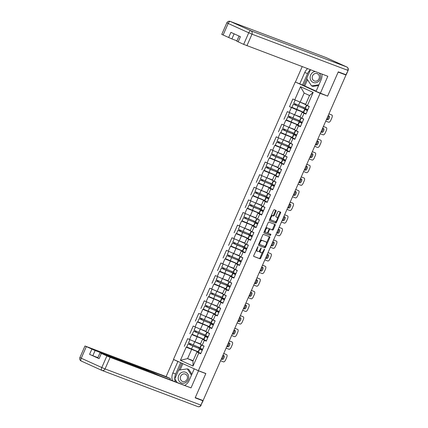 <?xml version="1.0" encoding="UTF-8"?>
<svg xmlns="http://www.w3.org/2000/svg" width="428" height="428" viewBox="0 0 428 428"><rect width="100%" height="100%" fill="white"/><g stroke="black" fill="none" stroke-linecap="round" stroke-linejoin="round"><path stroke-width="0.64" d="M257.956 246.614L253.761 255.511A0.867 0.374 114.4 0 0 253.756 256.431A0.867 0.374 114.4 0 0 253.767 256.436L260.064 258.812A0.867 0.374 114.4 0 0 260.759 258.148L264.461 249.717L264.461 249.069L263.493 250.626A2.777 1.193 114.4 0 1 261.257 252.739L260.732 252.541A2.777 1.193 114.4 0 1 260.7 252.531A2.777 1.193 114.4 0 1 260.727 249.583L261.214 247.844L260.24 249.396A2.777 1.193 114.4 0 1 258.004 251.514L257.479 251.316A2.777 1.193 114.4 0 1 257.447 251.3A2.777 1.193 114.4 0 1 257.474 248.352L257.956 246.614M276.033 211.32A0.867 0.374 114.4 0 0 276.044 210.399A0.867 0.374 114.4 0 0 276.033 210.394L274.268 209.731A0.867 0.374 114.4 0 0 273.567 210.389L269.458 219.757A0.867 0.374 114.4 0 0 269.447 220.677L275.755 223.058A0.867 0.374 114.4 0 0 276.456 222.394L280.565 213.032A0.867 0.374 114.4 0 0 280.575 212.111A0.867 0.374 114.4 0 0 280.565 212.106L278.43 211.298A0.867 0.374 114.4 0 0 277.729 211.962L275.974 215.969A0.867 0.374 114.4 0 0 275.964 216.889A0.867 0.374 114.4 0 0 275.974 216.894L277.034 217.296A2.322 1 114.4 0 1 277.06 217.306A2.322 1 114.4 0 1 277.023 219.799A2.322 1 114.4 0 1 275.167 221.538L271.02 219.976A2.322 1 114.4 0 1 270.999 219.965A2.322 1 114.4 0 1 271.031 217.472A2.322 1 114.4 0 1 272.887 215.728L273.578 215.99A0.867 0.374 114.4 0 0 274.278 215.327L276.033 211.32L275.311 210.993A0.867 0.374 114.4 0 0 275.407 210.159M327.597 96.177L338.174 72.081L345.979 75.028L203.081 400.555L195.275 397.607L205.852 373.51L198.367 370.691L320.112 93.352L326.355 95.615M263.434 234.41A0.867 0.374 114.4 0 0 262.733 235.074L258.624 244.436A0.867 0.374 114.4 0 0 258.614 245.362L264.921 247.742A0.867 0.374 114.4 0 0 265.617 247.079L269.731 237.711A0.867 0.374 114.4 0 0 269.736 236.791A0.867 0.374 114.4 0 0 269.731 236.786L263.434 234.41M264.033 233.019A0.867 0.374 114.4 0 1 264.039 232.099L268.153 222.731A0.867 0.374 114.4 0 1 268.848 222.068L275.145 224.449A0.867 0.374 114.4 0 0 275.145 224.449A0.867 0.374 114.4 0 1 275.15 225.374L273.39 229.381A0.867 0.374 114.4 0 1 272.69 230.045L270.138 229.076A0.867 0.374 114.4 0 0 269.437 229.74L268.27 232.399A0.867 0.374 114.4 0 0 268.265 233.319A0.867 0.374 114.4 0 0 268.27 233.324L270.94 234.33L270.442 235.437L264.044 233.025A0.867 0.374 114.4 0 1 264.033 233.019L264.044 233.025M296.658 82.609L320.112 93.352M295.208 82.058L173.463 359.397L198.367 370.691M294.945 108.723L289.499 106.668L296.797 109.841L303.623 112.42M289.499 106.668L292.87 98.986L294.758 99.842L300.526 86.702L313.162 92.432L307.39 105.572L309.278 106.428L305.908 114.105L304.019 113.249L301.858 118.182L303.741 119.038L300.37 126.72L298.482 125.864L296.32 130.797L298.204 131.653L294.833 139.335L292.945 138.479L290.783 143.412L292.672 144.268L289.296 151.945L287.407 151.089L285.246 156.022L287.135 156.878L283.759 164.561L281.87 163.705L279.709 168.637L281.597 169.493L278.221 177.176L276.333 176.32L274.171 181.253L276.06 182.109L272.684 189.786L270.801 188.93L268.634 193.863L270.523 194.719L267.147 202.401L265.264 201.545L263.097 206.478L264.986 207.334L261.615 215.017L259.726 214.161L257.56 219.093L259.448 219.949L256.078 227.626L254.189 226.77L252.022 231.703L253.911 232.559L250.541 240.242L248.652 239.386L246.485 244.318L248.374 245.174L245.003 252.857L243.115 252.001L240.948 256.934L242.837 257.79L239.466 265.467L237.577 264.611L235.411 269.544L237.299 270.4L233.929 278.082L232.04 277.226L229.873 282.159L231.762 283.015L228.392 290.698L226.503 289.842L224.336 294.774L226.225 295.63L222.854 303.308L220.966 302.452L218.799 307.384L220.688 308.24L217.317 315.923L215.428 315.067L213.262 320L215.15 320.856L211.78 328.538L209.891 327.682L207.724 332.615L209.613 333.471L206.243 341.148L204.354 340.292L202.193 345.225L204.076 346.081L200.705 353.763L198.817 352.907L193.049 366.047L180.418 360.317L186.185 347.178L198.426 352.073M189.743 348.381L186.185 347.178M184.297 346.322L187.667 338.644L189.556 339.5L191.723 334.568L203.958 339.463M195.28 335.766L191.723 334.568M189.834 333.712L193.205 326.029L195.093 326.885L197.26 321.952L209.495 326.848M200.818 323.151L197.26 321.952M195.371 321.096L198.742 313.414L200.63 314.27L202.797 309.337L215.033 314.232M206.355 310.541L202.797 309.337M200.909 308.481L204.279 300.804L206.168 301.66L208.329 296.727L220.57 301.622M211.892 297.925L208.329 296.727M206.446 295.871L209.816 288.188L211.705 289.044L213.866 284.112L226.107 289.007M217.429 285.31L213.866 284.112M211.983 283.256L215.354 275.573L217.242 276.429L219.404 271.496L231.644 276.392M222.967 272.7L219.404 271.496M217.515 270.64L220.891 262.963L222.779 263.819L224.941 258.887L237.182 263.782M228.504 260.085L224.941 258.887M223.052 258.031L226.428 250.348L228.317 251.204L230.478 246.271L242.719 251.166M234.041 247.47L230.478 246.271M228.589 245.415L231.965 237.733L233.854 238.589L236.015 233.656L248.256 238.551M239.578 234.86L236.015 233.656M234.127 232.8L237.503 225.123L239.386 225.979L241.553 221.046L253.793 225.941M245.116 222.244L241.553 221.046M239.664 220.19L243.04 212.507L244.923 213.363L247.09 208.431L259.331 213.326M250.653 209.629L247.09 208.431M245.201 207.575L248.572 199.892L250.46 200.748L252.627 195.815L264.868 200.711M256.19 197.019L252.627 195.815M250.738 194.959L254.109 187.282L255.998 188.138L258.164 183.205L270.405 188.101M261.727 184.404L258.164 183.205M256.276 182.349L259.646 174.667L261.535 175.523L263.702 170.59L275.942 175.485M267.265 171.789L263.702 170.59M261.813 169.734L265.183 162.052L267.072 162.907L269.239 157.975L281.48 162.87M272.802 159.179L269.239 157.975M267.35 157.119L270.721 149.442L272.609 150.298L274.776 145.365L287.017 150.26M278.334 146.563L274.776 145.365M272.887 144.509L276.258 136.826L278.147 137.682L280.313 132.75L292.554 137.645M283.871 133.948L280.313 132.75M278.425 131.894L281.795 124.211L283.684 125.067L285.851 120.134L298.091 125.029M289.408 121.338L285.851 120.134M283.962 119.278L287.332 111.601L289.221 112.457L291.388 107.524M305.678 113.602L302.173 112.275L304.019 113.249M301.858 118.182L300.007 117.208L302.173 112.275M296.797 109.841L294.635 114.774L300.162 116.86L300.039 117.128M289.221 112.457L294.635 114.774M300.146 126.217L296.636 124.89L298.482 125.864M296.32 130.797L294.469 129.823L296.636 124.89M291.259 122.456L289.098 127.389L294.625 129.47L294.501 129.738M283.684 125.067L289.098 127.389M294.608 138.827L291.099 137.506L292.945 138.479M290.783 143.412L288.932 142.438L291.099 137.506M285.722 135.066L283.561 139.999L289.087 142.085L288.964 142.353M278.147 137.682L283.561 139.999M289.071 151.442L285.562 150.116L287.407 151.089M285.246 156.022L283.395 155.048L285.562 150.116M280.185 147.681L278.023 152.614L283.55 154.701L283.427 154.968M272.609 150.298L278.023 152.614M283.534 164.058L280.024 162.731L281.87 163.705M279.709 168.637L277.858 167.664L280.024 162.731M274.653 160.297L272.486 165.229L278.013 167.311L277.89 167.578M267.072 162.907L272.486 165.229M277.997 176.668L274.487 175.346L276.333 176.32M274.171 181.253L272.32 180.279L274.487 175.346M269.116 172.907L266.949 177.839L272.476 179.926L272.352 180.193M261.535 175.523L266.949 177.839M272.459 189.283L268.95 187.956L270.801 188.93M268.634 193.863L266.783 192.889L268.95 187.956M263.578 185.522L261.412 190.455L266.938 192.541L266.815 192.809M255.998 188.138L261.412 190.455M266.922 201.898L263.413 200.571L265.264 201.545M263.097 206.478L261.246 205.504L263.413 200.571M258.041 198.137L255.874 203.07L261.401 205.151L261.278 205.419M250.46 200.748L255.874 203.07M261.385 214.508L257.875 213.187L259.726 214.161M257.56 219.093L255.709 218.12L257.875 213.187M252.504 210.747L250.337 215.68L255.864 217.766L255.741 218.034M244.923 213.363L250.337 215.68M255.848 227.124L252.338 225.797L254.189 226.77M252.022 231.703L250.171 230.729L252.338 225.797M246.967 223.363L244.8 228.295L250.327 230.382L250.203 230.649M239.386 225.979L244.8 228.295M250.31 239.739L246.801 238.412L248.652 239.386M246.485 244.318L244.639 243.345L246.801 238.412M241.429 235.978L239.263 240.911L244.789 242.992L244.672 243.259L237.989 240.365M233.854 238.589L239.263 240.911M244.773 252.349L241.264 251.027L243.115 252.001M240.948 256.934L239.102 255.96L241.264 251.027M235.892 248.588L233.725 253.52L239.252 255.607L239.134 255.874L232.452 252.975M228.317 251.204L233.725 253.52M239.236 264.964L235.726 263.637L237.577 264.611M235.411 269.544L233.565 268.57L235.726 263.637M230.355 261.203L228.188 266.136L233.715 268.222L233.597 268.49L226.92 265.59M222.779 263.819L228.188 266.136M233.699 277.579L230.189 276.253L232.04 277.226M229.873 282.159L228.028 281.185L230.189 276.253M224.818 273.818L222.651 278.751L228.178 280.832L228.06 281.1M217.242 276.429L222.651 278.751M228.161 290.189L224.652 288.868L226.503 289.842M224.336 294.774L222.49 293.801L224.652 288.868M219.28 286.428L217.114 291.361L222.646 293.447L222.523 293.715L215.846 290.815M211.705 289.044L217.114 291.361M222.624 302.805L219.12 301.478L220.966 302.452M218.799 307.384L216.953 306.411L219.12 301.478M213.743 299.044L211.576 303.976L217.108 306.063L216.985 306.33L210.309 303.431M206.168 301.66L211.576 303.976M217.087 315.42L213.583 314.093L215.428 315.067M213.262 320L211.416 319.026L213.583 314.093M208.206 311.659L206.045 316.592L211.571 318.673L211.448 318.94L204.771 316.046M200.63 314.27L206.045 316.592M211.55 328.03L208.045 326.708L209.891 327.682M207.724 332.615L205.879 331.641L208.045 326.708M202.669 324.269L200.507 329.202L206.034 331.288L205.911 331.556L199.234 328.656M195.093 326.885L200.507 329.202M206.018 340.645L202.508 339.318L204.354 340.292M202.193 345.225L200.341 344.251L202.508 339.318M197.131 336.884L194.97 341.817L200.497 343.903L200.374 344.171L193.697 341.271M189.556 339.5L194.97 341.817M200.481 353.26L196.971 351.934L198.817 352.907M191.594 349.499L187.603 358.594L192.975 361.029L196.971 351.934M193.13 360.681L187.603 358.594L180.418 360.317M192.975 361.029L193.049 366.047M345.979 75.028L343.363 73.755M307.39 105.572L305.544 104.598L309.535 95.498L304.164 93.063L300.172 102.158L305.699 104.245L305.576 104.512M309.535 95.498L313.162 92.432M294.758 99.842L300.172 102.158M300.526 86.702L304.164 93.063M256.297 249.743A2.777 1.193 114.4 0 0 256.725 250.974A2.777 1.193 114.4 0 0 256.752 250.985L257.421 251.29M259.609 250.508A2.777 1.193 114.4 0 0 259.978 252.199A2.777 1.193 114.4 0 0 260.005 252.215L260.673 252.515M253.665 256.345L259.336 258.485A0.867 0.374 114.4 0 0 260.031 257.822L262.524 252.146M266.473 243.152L269.003 237.385A0.867 0.374 114.4 0 0 269.1 236.55M258.528 245.271L264.194 247.411A0.867 0.374 114.4 0 0 264.895 246.747L265.012 246.48L259.496 244.399L259.999 242.601A2.777 1.193 114.4 0 1 262.236 240.483L266.013 241.906A2.777 1.193 114.4 0 1 266.045 241.922A2.777 1.193 114.4 0 1 266.018 244.87L265.023 246.485M265.349 241.606A2.777 1.193 114.4 0 0 265.317 241.59A2.777 1.193 114.4 0 0 265.285 241.579L266.013 241.906M260.245 240.75A2.777 1.193 114.4 0 1 261.508 240.151L265.285 241.579M269.089 228.862A0.867 0.374 114.4 0 1 269.41 228.75L271.962 229.713A0.867 0.374 114.4 0 0 272.663 229.05L274.423 225.042A0.867 0.374 114.4 0 0 274.519 224.208M267.409 232.762A0.867 0.374 114.4 0 0 267.537 232.993A0.867 0.374 114.4 0 0 267.548 232.993L268.254 233.314M263.942 232.928L269.715 235.111L270.282 234.084M267.489 228.076A2.322 1 114.4 0 0 265.633 229.82A2.322 1 114.4 0 0 265.595 232.313A2.322 1 114.4 0 0 265.622 232.324L267.083 232.875A0.867 0.374 114.4 0 0 267.784 232.211L268.95 229.552A0.867 0.374 114.4 0 0 268.955 228.632A0.867 0.374 114.4 0 0 268.95 228.627L266.762 227.75A2.322 1 114.4 0 0 265.756 228.188M264.509 231.029A2.322 1 114.4 0 0 264.873 231.987A2.322 1 114.4 0 0 264.895 231.997L265.574 232.302M268.238 228.311A0.867 0.374 114.4 0 0 268.233 228.306A0.867 0.374 114.4 0 0 268.222 228.301L266.762 227.75M271.192 215.808A2.322 1 114.4 0 1 272.16 215.402L272.85 215.664A0.867 0.374 114.4 0 0 273.551 215L275.311 210.993M269.908 218.729A2.322 1 114.4 0 0 270.271 219.639A2.322 1 114.4 0 0 270.298 219.65L270.972 219.955M276.354 216.991A2.322 1 114.4 0 0 276.333 216.975A2.322 1 114.4 0 0 276.306 216.964L277.034 217.296M275.878 216.803L276.306 216.964M277.419 218.21L279.837 212.7A0.867 0.374 114.4 0 0 279.933 211.871M269.362 220.591L275.027 222.731A0.867 0.374 114.4 0 0 275.728 222.068L276.135 221.137M189.92 343.577L189.406 344.342L188.095 343.866L192.835 345.995L200.459 349.013L189.149 344.326L190.348 344.77L190.861 344M198.988 347.322L198.581 348.253M192.29 340.667L200.358 344.214M188.095 343.866L186.731 346.98L198.49 351.923M201.54 348.847L201.214 349.59M189.888 339.779L188.523 342.892L200.283 347.841M202.647 349.344L200.144 348.162L201.508 345.048L202.369 345.305M204.012 346.231L201.508 345.048M203.337 345.744L204.028 346.204M223.245 355.422A2.033 0.872 -65.6 0 1 222.956 357.685A2.033 0.872 -65.6 0 1 221.431 359.001L221.34 358.964M223.732 353.507L225.716 354.256A2.648 1.14 -65.6 0 1 225.743 354.266A2.648 1.14 -65.6 0 1 225.775 354.282M202.219 350.313L199.716 349.13L202.38 349.954M200.855 353.426L198.351 352.244L199.716 349.13M202.326 350.072L200.769 349.596L202.235 350.286M225.743 354.266L226.69 354.694A2.648 1.14 114.4 0 1 226.663 357.514L225.636 359.857A2.648 1.14 114.4 0 1 223.502 361.879L220.548 360.767M223.705 353.571L225.716 354.256M222.945 355.31L224.01 355.711A2.033 0.872 -65.6 0 1 224.031 355.716A2.033 0.872 -65.6 0 1 223.999 357.904A2.033 0.872 -65.6 0 1 222.373 359.429L221.313 359.028M178.235 378.373A5.741 5.179 -69.3 0 0 183.842 383.221A5.741 5.179 -69.3 0 0 188.721 376.827A5.741 5.179 -69.3 0 0 183.114 371.98A5.741 5.179 -69.3 0 0 178.235 378.373M180.311 378.288A3.932 3.547 -69.3 0 0 182.515 381.439A3.932 3.547 -69.3 0 0 187.491 377.229A3.932 3.547 -69.3 0 0 185.287 374.083A3.932 3.547 -69.3 0 0 180.311 378.288M176.994 382.274L174.774 378.887L178.604 370.156L187.309 368.872L188.737 369.407L191.888 374.222M187.309 368.872L191.46 375.206M315.152 71.497A5.741 5.179 -69.3 0 0 312.44 72.658A5.741 5.179 -69.3 0 0 311.012 80.619A5.741 5.179 -69.3 0 0 318.304 81.62A5.741 5.179 -69.3 0 0 319.261 73.049M313.783 74.231A3.932 3.547 -69.3 0 0 312.215 77.939A3.932 3.547 -69.3 0 0 314.403 80.978A3.932 3.547 -69.3 0 0 317.801 80.368A3.932 3.547 -69.3 0 0 319.374 76.655A3.932 3.547 -69.3 0 0 317.18 73.621A3.932 3.547 -69.3 0 0 313.783 74.231M318.598 85.573L312.964 86.408L311.541 85.868L306.667 78.426L310.482 69.737M318.951 84.776L311.541 85.868M195.329 369.31L198.512 370.835L191.022 387.896L110.124 357.364L105.047 368.925L200.914 405.107L202.835 400.742L195.168 397.853L205.82 373.596L198.512 370.835M194.226 368.893L189.187 380.374A9.935 8.967 -69.3 0 1 184.885 385.254M175.261 381.621A9.935 8.967 -69.3 0 1 175.667 374.029L172.853 372.97A9.935 8.967 -69.3 0 0 172.447 380.562M172.853 372.97L177.893 361.489L173.608 359.547L166.118 376.603L170.403 378.545L143.674 368.46L148.195 370.589L95.091 350.548L92.823 355.727L89.575 354.336L99.087 358.648L97.728 357.985L100.002 352.811L110.124 357.364M169.932 379.615L170.403 378.545M100.002 352.811L153.352 372.927L160.008 375.864L191.022 387.896M204.579 373.029L205.82 373.596M174.704 359.959L173.608 359.547M178.99 361.901L177.893 361.489M166.118 376.603L85.215 346.07L95.091 350.548M200.181 399.458L203.081 400.822L200.914 405.107A2.648 2.391 110.7 0 1 197.8 406.6L101.934 370.418A2.648 2.391 110.7 0 1 101.805 370.364A2.648 1.14 114.4 0 1 101.773 370.354A2.648 2.648 0 0 0 101.934 370.418A2.648 2.391 110.7 0 0 105.047 368.925L101.8 367.534L106.877 355.973M97.884 357.637L92.823 355.727M175.667 374.029L180.659 362.66M181.82 363.185L178.77 370.134M174.865 379.026L176.941 382.258M182.858 363.656L180.102 369.936M307.507 79.704L304.752 85.98L295.422 82.048L302.195 66.608M299.702 83.99L304.741 72.509A9.935 8.967 -69.3 0 1 307.598 68.651M345.942 74.729L348.108 70.443L346.188 74.809L338.281 71.84L327.634 96.097L316.041 91.394L321.08 79.913A9.935 8.967 -69.3 0 0 321.899 74.044M320.326 93.341L327.816 76.28L243.666 44.357L236.791 41.19L239.043 36.054M304.752 85.98L316.148 91.148M234.127 33.823L231.885 38.932L221.758 34.379L226.835 22.812L228.194 23.476L223.116 35.037M238.15 41.853L240.418 36.68L230.906 32.367L228.638 37.541M231.885 38.932L236.946 40.842M302.521 85.054L307.561 73.568L304.741 72.509M310.418 69.711A9.935 8.967 -69.3 0 0 307.561 73.568M306.758 78.565L303.682 85.579M195.457 330.962L194.943 331.727L193.633 331.251L205.996 336.403L194.686 331.711L195.885 332.155L196.399 331.39M204.525 334.712L204.119 335.638M197.827 328.057L205.895 331.598M193.633 331.251L192.268 334.364L204.028 339.313M207.077 336.231L206.751 336.975M195.425 327.169L194.061 330.282L205.82 335.231M200.994 318.352L200.475 319.111L199.17 318.635L203.91 320.77L211.534 323.787L200.224 319.101L201.422 319.539L201.936 318.774M210.062 322.097L209.656 323.028M203.364 315.441L211.432 318.988M199.17 318.635L197.806 321.749L209.565 326.698M212.614 323.622L212.288 324.36M200.962 314.553L199.598 317.667L211.357 322.616M206.531 305.736L206.012 306.502L204.707 306.025L209.447 308.155L217.071 311.172L205.761 306.485L206.959 306.93L207.473 306.159M215.6 309.481L215.193 310.412M208.901 302.826L216.969 306.373M204.707 306.025L203.343 309.139L215.102 314.082M218.152 311.006L217.825 311.75M206.499 301.938L205.135 305.052L216.894 310M212.069 293.121L211.55 293.886L210.244 293.41L222.608 298.562L211.298 293.87L212.497 294.314L213.01 293.549M221.137 296.872L220.73 297.797M214.439 290.216L222.506 293.758M210.244 293.41L208.88 296.524L220.639 301.473M223.689 298.391L223.363 299.135M212.037 289.328L210.672 292.442L222.432 297.39M217.606 280.511L217.087 281.271L215.782 280.795L220.522 282.929L228.145 285.947L216.836 281.26L218.034 281.699L218.548 280.934M226.674 284.256L226.268 285.187M228.06 281.105L221.383 278.205M219.976 277.601L228.044 281.148M215.782 280.795L214.417 283.908L226.171 288.857M229.226 285.781L228.9 286.519M217.574 276.713L216.21 279.826L227.969 284.775M208.185 336.729L205.681 335.547L207.045 332.433L207.906 332.695M209.549 333.615L207.045 332.433M208.875 333.134L209.565 333.589M228.782 342.807A2.033 0.872 -65.6 0 1 228.493 345.075A2.033 0.872 -65.6 0 1 226.968 346.386L226.877 346.354M229.269 340.891L231.254 341.64A2.648 1.14 -65.6 0 1 231.281 341.656A2.648 1.14 -65.6 0 1 231.313 341.667M207.757 337.697L205.253 336.52L207.917 337.339M206.392 340.811L203.889 339.629L205.253 336.52M207.864 337.457L206.301 336.98L207.767 337.671M231.281 341.656L232.227 342.084A2.648 1.14 114.4 0 1 232.201 344.898L231.174 347.242A2.648 1.14 114.4 0 1 229.039 349.264L226.086 348.151M229.242 340.955L231.254 341.64M228.482 342.694L229.547 343.096A2.033 0.872 -65.6 0 1 229.569 343.106A2.033 0.872 -65.6 0 1 229.536 345.289A2.033 0.872 -65.6 0 1 227.91 346.814L226.845 346.413M213.722 324.114L211.213 322.937L212.582 319.823L213.444 320.08M215.086 321L212.582 319.823M214.412 320.519L215.097 320.973M234.319 330.197A2.033 0.872 -65.6 0 1 234.03 332.46A2.033 0.872 -65.6 0 1 232.506 333.776L232.409 333.738M234.806 328.281L236.791 329.03A2.648 1.14 -65.6 0 1 236.818 329.041A2.648 1.14 -65.6 0 1 236.85 329.057M213.294 325.087L210.79 323.905L213.454 324.729M211.93 328.196L209.42 327.019L210.79 323.905M213.401 324.847L211.839 324.365L213.305 325.061M236.818 329.041L237.765 329.469A2.648 1.14 114.4 0 1 237.738 332.283L236.711 334.632A2.648 1.14 114.4 0 1 234.576 336.654L231.623 335.536M234.779 328.34L236.791 329.03M234.02 330.079L235.084 330.48A2.033 0.872 -65.6 0 1 235.106 330.491A2.033 0.872 -65.6 0 1 235.074 332.679A2.033 0.872 -65.6 0 1 233.447 334.204L232.383 333.797M219.259 311.498L216.75 310.321L218.12 307.208L218.981 307.465M220.623 308.39L218.12 307.208M219.949 307.903L220.634 308.363M239.857 317.581A2.033 0.872 -65.6 0 1 239.568 319.844A2.033 0.872 -65.6 0 1 238.043 321.161L237.947 321.123M240.343 315.666L242.328 316.415A2.648 1.14 -65.6 0 1 242.355 316.426A2.648 1.14 -65.6 0 1 242.387 316.442M218.831 312.472L216.327 311.29L218.992 312.114M217.467 315.586L214.958 314.403L216.327 311.29M218.938 312.231L217.376 311.755L218.842 312.445M242.355 316.426L243.302 316.854A2.648 1.14 114.4 0 1 243.275 319.673L242.248 322.017A2.648 1.14 114.4 0 1 240.113 324.039L237.16 322.926M240.317 315.73L242.328 316.415M239.557 317.469L240.616 317.87A2.033 0.872 -65.6 0 1 240.643 317.876A2.033 0.872 -65.6 0 1 240.611 320.064A2.033 0.872 -65.6 0 1 238.984 321.589L237.92 321.187M224.796 298.888L222.287 297.706L223.657 294.592L224.518 294.855M226.161 295.775L223.657 294.592M225.486 295.293L226.171 295.748M245.394 304.966A2.033 0.872 -65.6 0 1 245.105 307.234A2.033 0.872 -65.6 0 1 243.58 308.545L243.484 308.513M245.881 303.051L247.866 303.8A2.648 1.14 -65.6 0 1 247.892 303.816A2.648 1.14 -65.6 0 1 247.924 303.827M224.368 299.857L221.865 298.68L224.523 299.498M223.004 302.971L220.495 301.788L221.865 298.68M224.475 299.616L222.913 299.14L224.379 299.83M247.892 303.816L248.839 304.244A2.648 1.14 114.4 0 1 248.812 307.058L247.785 309.401A2.648 1.14 114.4 0 1 245.651 311.424L242.697 310.311M245.854 303.115L247.866 303.8M245.094 304.854L246.154 305.255A2.033 0.872 -65.6 0 1 246.18 305.266A2.033 0.872 -65.6 0 1 246.148 307.448A2.033 0.872 -65.6 0 1 244.522 308.973L243.457 308.572M230.334 286.273L227.824 285.096L229.194 281.982L230.05 282.239M231.698 283.159L229.194 281.982M231.024 282.678L231.709 283.133M250.931 292.356A2.033 0.872 -65.6 0 1 250.642 294.619A2.033 0.872 -65.6 0 1 249.117 295.935L249.021 295.898M251.418 290.441L253.403 291.19A2.648 1.14 -65.6 0 1 253.43 291.2A2.648 1.14 -65.6 0 1 253.456 291.217M229.906 287.247L227.402 286.065L230.061 286.888M228.541 290.355L226.032 289.178L227.402 286.065M230.013 287.006L228.45 286.525L229.916 287.22M253.43 291.2L254.376 291.629A2.648 1.14 114.4 0 1 254.35 294.443L253.317 296.791A2.648 1.14 114.4 0 1 251.188 298.814L248.235 297.695M251.391 290.5L253.403 291.19M250.626 292.238L251.691 292.64A2.033 0.872 -65.6 0 1 251.718 292.65A2.033 0.872 -65.6 0 1 251.685 294.839A2.033 0.872 -65.6 0 1 250.059 296.363L248.994 295.957M223.138 267.896L222.624 268.661L221.319 268.185L226.059 270.314L233.683 273.332L222.373 268.645L223.571 269.089L224.085 268.319M232.211 271.641L231.805 272.572M225.508 264.986L233.581 268.533M221.319 268.185L219.955 271.299L231.709 276.242M234.763 273.166L234.437 273.909M223.111 264.097L221.747 267.211L233.501 272.16M235.871 273.658L233.362 272.481L234.731 269.367L235.587 269.624M237.235 270.55L234.731 269.367M236.556 270.063L237.246 270.523M256.468 279.741A2.033 0.872 -65.6 0 1 256.179 282.004A2.033 0.872 -65.6 0 1 254.655 283.32L254.558 283.283M256.955 277.825L258.94 278.575A2.648 1.14 -65.6 0 1 258.967 278.585A2.648 1.14 -65.6 0 1 258.994 278.601M235.443 274.632L232.939 273.449L235.598 274.273M234.079 277.745L231.569 276.563L232.939 273.449M235.55 274.391L233.988 273.915L235.454 274.605M258.967 278.585L259.908 279.013A2.648 1.14 114.4 0 1 259.887 281.833L258.854 284.176A2.648 1.14 114.4 0 1 256.725 286.198L253.772 285.085M256.928 277.89L258.94 278.575M256.163 279.628L257.228 280.03A2.033 0.872 -65.6 0 1 257.255 280.035A2.033 0.872 -65.6 0 1 257.223 282.223A2.033 0.872 -65.6 0 1 255.596 283.748L254.532 283.347M228.675 255.281L228.161 256.046L226.856 255.57L239.22 260.722L227.91 256.03L229.108 256.474L229.622 255.709M237.749 259.031L237.342 259.957M231.045 252.376L239.118 255.917M226.856 255.57L225.492 258.683L237.246 263.632M240.301 260.55L239.974 261.294M228.648 251.487L227.284 254.601L239.038 259.55M241.408 261.048L238.899 259.866L240.269 256.752L241.125 257.014M242.772 257.934L240.269 256.752M242.093 257.453L242.783 257.907M262.006 267.126A2.033 0.872 -65.6 0 1 261.717 269.394A2.033 0.872 -65.6 0 1 260.192 270.705L260.096 270.673M262.492 265.21L264.472 265.959A2.648 1.14 -65.6 0 1 264.504 265.975A2.648 1.14 -65.6 0 1 264.531 265.986M240.98 262.016L238.476 260.839L241.135 261.658M239.616 265.13L237.107 263.948L238.476 260.839M241.087 261.776L239.525 261.299L240.991 261.99M264.504 265.975L265.446 266.403A2.648 1.14 114.4 0 1 265.424 269.217L264.392 271.561A2.648 1.14 114.4 0 1 262.257 273.583L259.309 272.47M262.466 265.274L264.472 265.959M261.701 267.013L262.765 267.414A2.033 0.872 -65.6 0 1 262.787 267.425A2.033 0.872 -65.6 0 1 262.76 269.608A2.033 0.872 -65.6 0 1 261.134 271.133L260.069 270.731M234.212 242.671L233.699 243.43L232.393 242.954L237.133 245.089L244.757 248.106L233.447 243.42L234.646 243.858L235.159 243.093M243.286 246.416L242.879 247.347M236.582 239.76L244.656 243.307M232.393 242.954L231.029 246.068L242.783 251.017M245.838 247.94L245.512 248.679M234.186 238.872L232.821 241.986L244.575 246.935M246.945 248.433L244.436 247.256L245.806 244.142L246.662 244.399M248.31 245.319L245.806 244.142M247.63 244.837L248.32 245.292M267.543 254.516A2.033 0.872 -65.6 0 1 267.249 256.779A2.033 0.872 -65.6 0 1 265.729 258.095L265.633 258.057M268.03 252.6L270.009 253.349A2.648 1.14 -65.6 0 1 270.041 253.36A2.648 1.14 -65.6 0 1 270.068 253.376M246.517 249.406L244.014 248.224L246.672 249.048M245.148 252.515L242.644 251.338L244.014 248.224M246.624 249.166L245.062 248.684L246.528 249.38M270.041 253.36L270.983 253.788A2.648 1.14 114.4 0 1 270.961 256.602L269.929 258.951A2.648 1.14 114.4 0 1 267.794 260.973L264.841 259.855M268.003 252.659L270.009 253.349M267.238 254.398L268.303 254.799A2.033 0.872 -65.6 0 1 268.324 254.81A2.033 0.872 -65.6 0 1 268.297 256.998A2.033 0.872 -65.6 0 1 266.671 258.517L265.606 258.116M239.75 230.055L239.236 230.82L237.931 230.344L242.671 232.474L250.289 235.491L238.979 230.804L240.183 231.248L240.697 230.478M248.823 233.8L248.411 234.731M250.209 230.649L243.527 227.75M242.12 227.145L250.193 230.692M237.931 230.344L236.561 233.458L248.32 238.401M251.375 235.325L251.049 236.069M239.723 226.257L238.359 229.371L250.113 234.319M252.477 235.817L249.973 234.64L251.343 231.527L252.199 231.783M253.847 232.709L251.343 231.527M253.167 232.222L253.858 232.682M273.08 241.9A2.033 0.872 -65.6 0 1 272.786 244.163A2.033 0.872 -65.6 0 1 271.266 245.479L271.17 245.442M273.567 239.985L275.546 240.734A2.648 1.14 -65.6 0 1 275.579 240.745A2.648 1.14 -65.6 0 1 275.605 240.761M252.055 236.791L249.545 235.609L252.21 236.433M250.685 239.905L248.181 238.722L249.545 235.609M252.162 236.55L250.599 236.074L252.065 236.764M275.579 240.745L276.52 241.173A2.648 1.14 114.4 0 1 276.499 243.992L275.466 246.335A2.648 1.14 114.4 0 1 273.332 248.358L270.378 247.245M273.54 240.049L275.546 240.734M272.775 241.788L273.84 242.189A2.033 0.872 -65.6 0 1 273.861 242.195A2.033 0.872 -65.6 0 1 273.834 244.383A2.033 0.872 -65.6 0 1 272.208 245.907L271.143 245.506M245.287 217.44L244.773 218.205L243.468 217.729L255.826 222.881L244.516 218.189L245.715 218.633L246.234 217.868M254.36 221.19L253.948 222.116M255.746 218.034L249.064 215.134M247.657 214.535L255.73 218.077M243.468 217.729L242.098 220.843L253.858 225.791M256.912 222.71L256.586 223.453M245.26 213.647L243.89 216.761L255.65 221.709M258.014 223.207L255.511 222.025L256.875 218.911L257.736 219.173M259.384 220.094L256.875 218.911M258.705 219.612L259.395 220.067M278.617 229.285A2.033 0.872 -65.6 0 1 278.323 231.553A2.033 0.872 -65.6 0 1 276.798 232.864L276.707 232.832M279.104 227.37L281.084 228.119A2.648 1.14 -65.6 0 1 281.116 228.135A2.648 1.14 -65.6 0 1 281.143 228.145M257.592 224.176L255.083 222.999L257.747 223.817M256.222 227.289L253.718 226.107L255.083 222.999M257.699 223.935L256.137 223.459L257.603 224.149M281.116 228.135L282.057 228.563A2.648 1.14 114.4 0 1 282.036 231.377L281.003 233.72A2.648 1.14 114.4 0 1 278.869 235.742L275.916 234.63M279.077 227.434L281.084 228.119M278.312 229.173L279.377 229.574A2.033 0.872 -65.6 0 1 279.398 229.585A2.033 0.872 -65.6 0 1 279.372 231.767A2.033 0.872 -65.6 0 1 277.745 233.292L276.681 232.891M250.824 204.83L250.31 205.59L249.005 205.114L253.745 207.248L261.364 210.266L250.054 205.579L251.252 206.018L251.771 205.253M259.892 208.575L259.486 209.506M261.283 205.424L254.601 202.524M253.194 201.92L261.267 205.467M249.005 205.114L247.635 208.227L259.395 213.176M262.45 210.1L262.123 210.838M250.797 201.032L249.428 204.145L261.187 209.094M263.552 210.592L261.048 209.415L262.412 206.301L263.274 206.558M264.921 207.478L262.412 206.301M264.242 206.997L264.932 207.452M284.155 216.675A2.033 0.872 -65.6 0 1 283.86 218.938A2.033 0.872 -65.6 0 1 282.336 220.254L282.245 220.217M284.641 214.76L286.621 215.509A2.648 1.14 -65.6 0 1 286.653 215.519A2.648 1.14 -65.6 0 1 286.68 215.535M263.129 211.566L260.62 210.383L263.284 211.207M261.759 214.674L259.256 213.497L260.62 210.383M263.231 211.325L261.674 210.844L263.14 211.539M286.653 215.519L287.595 215.947A2.648 1.14 114.4 0 1 287.573 218.762L286.541 221.11A2.648 1.14 114.4 0 1 284.406 223.132L281.453 222.014M284.615 214.819L286.621 215.509M283.85 216.557L284.914 216.959A2.033 0.872 -65.6 0 1 284.936 216.969A2.033 0.872 -65.6 0 1 284.904 219.157A2.033 0.872 -65.6 0 1 283.283 220.677L282.218 220.276M256.361 192.215L255.848 192.98L254.542 192.504L259.282 194.633L266.901 197.65L255.591 192.964L256.789 193.408L257.308 192.637M265.43 195.96L265.023 196.891M266.821 192.809L260.138 189.909M258.731 189.304L266.805 192.851M254.542 192.504L253.173 195.617L264.932 200.561M267.987 197.485L267.661 198.228M256.335 188.416L254.965 191.53L266.724 196.479M269.089 197.977L266.585 196.8L267.949 193.686L268.811 193.943M270.459 194.868L267.949 193.686M269.779 194.382L270.469 194.842M289.692 204.06A2.033 0.872 -65.6 0 1 289.398 206.323A2.033 0.872 -65.6 0 1 287.873 207.639L287.782 207.601M290.179 202.144L292.158 202.893A2.648 1.14 -65.6 0 1 292.19 202.904A2.648 1.14 -65.6 0 1 292.217 202.92M268.666 198.95L266.157 197.768L268.821 198.592M267.297 202.064L264.793 200.882L266.157 197.768M268.768 198.71L267.211 198.234L268.677 198.924M292.19 202.904L293.132 203.332A2.648 1.14 114.4 0 1 293.105 206.152L292.078 208.495A2.648 1.14 114.4 0 1 289.943 210.517L286.99 209.404M290.152 202.209L292.158 202.893M289.387 203.947L290.452 204.349A2.033 0.872 -65.6 0 1 290.473 204.354A2.033 0.872 -65.6 0 1 290.441 206.542A2.033 0.872 -65.6 0 1 288.82 208.067L287.755 207.666M261.899 179.6L261.385 180.365L260.08 179.888L272.438 185.04L261.128 180.349L262.327 180.793L262.846 180.028M270.967 183.35L270.56 184.275M272.358 180.193L265.676 177.294M264.269 176.694L272.342 180.236M260.08 179.888L258.71 183.002L270.469 187.951M273.524 184.869L273.198 185.613M261.872 175.806L260.502 178.92L272.262 183.869M274.626 185.367L272.122 184.184L273.487 181.071L274.348 181.333M275.996 182.253L273.487 181.071M275.316 181.772L276.007 182.226M295.224 191.444A2.033 0.872 -65.6 0 1 294.935 193.713A2.033 0.872 -65.6 0 1 293.41 195.024L293.319 194.991M295.716 189.529L297.695 190.278A2.648 1.14 -65.6 0 1 297.728 190.294A2.648 1.14 -65.6 0 1 297.754 190.305M274.204 186.335L271.694 185.158L274.359 185.977M272.834 189.449L270.33 188.267L271.694 185.158M274.305 186.094L272.748 185.618L274.214 186.308M297.728 190.294L298.669 190.722A2.648 1.14 114.4 0 1 298.642 193.536L297.615 195.88A2.648 1.14 114.4 0 1 295.481 197.902L292.527 196.789M295.689 189.593L297.695 190.278M294.924 191.332L295.989 191.733A2.033 0.872 -65.6 0 1 296.01 191.744A2.033 0.872 -65.6 0 1 295.978 193.927A2.033 0.872 -65.6 0 1 294.357 195.452L293.292 195.05M267.436 166.99L266.922 167.749L265.617 167.273L270.357 169.408L277.975 172.425L266.665 167.739L267.864 168.177L268.377 167.412M276.504 170.735L276.097 171.665M277.895 167.583L271.213 164.684M269.806 164.079L277.874 167.626M265.617 167.273L264.247 170.387L276.007 175.336M279.056 172.259L278.735 172.998M267.409 163.191L266.039 166.305L277.799 171.254M280.163 172.751L277.66 171.575L279.024 168.461L279.885 168.718M281.533 169.638L279.024 168.461M280.854 169.156L281.544 169.611M300.761 178.834A2.033 0.872 -65.6 0 1 300.472 181.097A2.033 0.872 -65.6 0 1 298.947 182.408L298.856 182.376M301.253 176.919L303.233 177.668A2.648 1.14 -65.6 0 1 303.265 177.679A2.648 1.14 -65.6 0 1 303.291 177.695M279.741 173.725L277.232 172.543L279.896 173.367M278.371 176.834L275.867 175.657L277.232 172.543M279.842 173.484L278.286 173.003L279.752 173.698M303.265 177.679L304.206 178.107A2.648 1.14 114.4 0 1 304.18 180.921L303.152 183.27A2.648 1.14 114.4 0 1 301.018 185.292L298.065 184.174M301.226 176.978L303.233 177.668M300.461 178.717L301.526 179.118A2.033 0.872 -65.6 0 1 301.547 179.129A2.033 0.872 -65.6 0 1 301.515 181.317A2.033 0.872 -65.6 0 1 299.894 182.836L298.83 182.435M272.973 154.374L272.459 155.139L271.154 154.663L275.889 156.792L283.513 159.81L272.203 155.123L273.401 155.567L273.915 154.797M282.041 158.119L281.635 159.05M283.432 154.968L276.75 152.068M275.343 151.464L283.411 155.011M271.154 154.663L269.784 157.777L281.544 162.72M284.593 159.644L284.272 160.388M272.946 150.576L271.577 153.689L283.336 158.638M285.701 160.136L283.197 158.959L284.561 155.846L285.423 156.102M287.07 157.028L284.561 155.846M286.391 156.541L287.081 157.001M306.298 166.219A2.033 0.872 -65.6 0 1 306.009 168.482A2.033 0.872 -65.6 0 1 304.485 169.798L304.394 169.761M306.79 164.304L308.77 165.053A2.648 1.14 -65.6 0 1 308.802 165.064A2.648 1.14 -65.6 0 1 308.829 165.08M285.278 161.11L282.769 159.928L285.433 160.751M283.908 164.224L281.405 163.041L282.769 159.928M285.38 160.869L283.823 160.393L285.289 161.083M308.802 165.064L309.744 165.492A2.648 1.14 114.4 0 1 309.717 168.311L308.69 170.654A2.648 1.14 114.4 0 1 306.555 172.677L303.602 171.564M306.764 164.368L308.77 165.053M305.999 166.107L307.063 166.508A2.033 0.872 -65.6 0 1 307.085 166.513A2.033 0.872 -65.6 0 1 307.053 168.702A2.033 0.872 -65.6 0 1 305.432 170.226L304.367 169.825M278.51 141.759L277.997 142.524L276.691 142.048L289.05 147.2L277.74 142.508L278.938 142.952L279.452 142.187M287.579 145.509L287.172 146.435M288.97 142.353L282.287 139.453M280.88 138.854L288.948 142.396M276.691 142.048L275.322 145.162L287.081 150.11M290.13 147.029L289.81 147.772M278.484 137.966L277.114 141.079L288.873 146.028M291.238 147.526L288.734 146.344L290.098 143.23L290.96 143.492M292.602 144.413L290.098 143.23M291.928 143.931L292.618 144.386M311.835 153.604A2.033 0.872 -65.6 0 1 311.547 155.872A2.033 0.872 -65.6 0 1 310.022 157.183L309.931 157.151M312.328 151.689L314.307 152.438A2.648 1.14 -65.6 0 1 314.334 152.454A2.648 1.14 -65.6 0 1 314.366 152.464M290.81 148.495L288.306 147.318L290.97 148.136M289.446 151.608L286.942 150.426L288.306 147.318M290.917 148.254L289.36 147.778L290.826 148.468M314.334 152.454L315.281 152.882A2.648 1.14 114.4 0 1 315.254 155.696L314.227 158.039A2.648 1.14 114.4 0 1 312.092 160.061L309.139 158.949M312.296 151.753L314.307 152.438M311.536 153.492L312.601 153.893A2.033 0.872 -65.6 0 1 312.622 153.903A2.033 0.872 -65.6 0 1 312.59 156.086A2.033 0.872 -65.6 0 1 310.969 157.611L309.904 157.21M284.048 129.149L283.534 129.909L282.223 129.433L286.963 131.567L294.587 134.585L283.277 129.898L284.476 130.337L284.989 129.572M293.116 132.894L292.709 133.82M294.507 129.743L287.825 126.843M286.418 126.239L294.485 129.786M282.223 129.433L280.859 132.546L292.618 137.495M295.668 134.419L295.341 135.157M284.015 125.351L282.651 128.464L294.411 133.413M296.775 134.911L294.271 133.734L295.636 130.62L296.497 130.877M298.139 131.797L295.636 130.62M297.465 131.316L298.156 131.771M317.373 140.994A2.033 0.872 -65.6 0 1 317.084 143.257A2.033 0.872 -65.6 0 1 315.559 144.568L315.468 144.536M317.86 139.079L319.844 139.828A2.648 1.14 -65.6 0 1 319.871 139.838A2.648 1.14 -65.6 0 1 319.903 139.854M296.347 135.885L293.843 134.702L296.508 135.526M294.983 138.993L292.479 137.816L293.843 134.702M296.454 135.644L294.897 135.162L296.363 135.858M319.871 139.838L320.818 140.266A2.648 1.14 114.4 0 1 320.791 143.08L319.764 145.429A2.648 1.14 114.4 0 1 317.63 147.451L314.676 146.333M317.833 139.137L319.844 139.828M317.073 140.876L318.138 141.277A2.033 0.872 -65.6 0 1 318.159 141.288A2.033 0.872 -65.6 0 1 318.127 143.476A2.033 0.872 -65.6 0 1 316.501 144.996L315.441 144.594M289.585 116.534L289.071 117.299L287.76 116.823L292.501 118.952L300.124 121.969L288.814 117.283L290.013 117.727L290.526 116.956M298.653 120.279L298.246 121.21M300.044 117.128L293.362 114.228M291.955 113.623L300.023 117.17M287.76 116.823L286.396 119.936L298.156 124.88M301.205 121.803L300.879 122.547M289.553 112.735L288.188 115.849L299.948 120.798M302.312 122.296L299.809 121.119L301.173 118.005L302.034 118.262M303.677 119.187L301.173 118.005M303.003 118.7L303.693 119.161M322.91 128.379A2.033 0.872 -65.6 0 1 322.621 130.642A2.033 0.872 -65.6 0 1 321.096 131.958L321.005 131.92M323.397 126.463L325.382 127.212A2.648 1.14 -65.6 0 1 325.408 127.223A2.648 1.14 -65.6 0 1 325.44 127.239M301.884 123.269L299.381 122.087L302.045 122.911M300.52 126.383L298.016 125.201L299.381 122.087M301.991 123.029L300.435 122.552L301.9 123.243M325.408 127.223L326.355 127.651A2.648 1.14 114.4 0 1 326.329 130.47L325.301 132.814A2.648 1.14 114.4 0 1 323.167 134.836L320.214 133.723M323.37 126.528L325.382 127.212M322.61 128.266L323.675 128.668A2.033 0.872 -65.6 0 1 323.696 128.673A2.033 0.872 -65.6 0 1 323.664 130.861A2.033 0.872 -65.6 0 1 322.038 132.386L320.979 131.984M295.122 103.918L294.608 104.683L293.298 104.207L305.662 109.359L294.352 104.667L295.55 105.111L296.064 104.346M304.19 107.669L303.784 108.594M305.581 104.512L298.899 101.613M297.492 101.013L305.56 104.555M293.298 104.207L291.933 107.321L303.693 112.27M306.742 109.188L306.416 109.932M295.09 100.125L293.726 103.239L305.485 108.188M307.85 109.686L305.346 108.503L306.71 105.39L307.572 105.652M309.214 106.572L306.71 105.39M308.54 106.091L309.23 106.545M328.447 115.763A2.033 0.872 -65.6 0 1 328.158 118.032A2.033 0.872 -65.6 0 1 326.634 119.342L326.543 119.31M328.934 113.848L330.919 114.597A2.648 1.14 -65.6 0 1 330.946 114.613A2.648 1.14 -65.6 0 1 330.978 114.624M307.422 110.654L304.918 109.477L307.582 110.296M306.057 113.768L303.554 112.585L304.918 109.477M307.529 110.413L305.966 109.937L307.432 110.627M330.946 114.613L331.893 115.041A2.648 1.14 114.4 0 1 331.866 117.855L330.839 120.198A2.648 1.14 114.4 0 1 328.704 122.221L325.751 121.108M328.907 113.912L330.919 114.597M328.148 115.651L329.212 116.052A2.033 0.872 -65.6 0 1 329.234 116.063A2.033 0.872 -65.6 0 1 329.202 118.246A2.033 0.872 -65.6 0 1 327.575 119.77L326.51 119.369M256.998 248.138L257.474 248.352M260.732 248.272L261.208 248.491M260.251 249.364L260.727 249.583M263.985 249.503L264.461 249.717M260.031 257.822L260.759 258.148M259.336 258.485L260.064 258.812M257.479 247.047L257.956 247.261M269.003 237.385L269.731 237.711M264.895 246.747L265.617 247.079M264.194 247.411L264.921 247.742M259.02 243.532L259.496 243.751M259.491 244.393L258.785 244.072L259.486 244.393M261.508 240.151L262.236 240.483M259.523 242.382L259.999 242.601M274.423 225.042L275.15 225.374M272.663 229.05L273.39 229.381M271.962 229.713L272.69 230.045M269.41 228.75L270.138 229.076M268.961 229.526L269.437 229.74M267.794 232.185L268.27 232.399M269.715 235.111L270.442 235.437M273.551 215L274.278 215.327M272.85 215.664L273.578 215.99M272.16 215.402L272.887 215.728M279.837 212.7L280.565 213.032M275.728 222.068L276.456 222.394M275.027 222.731L275.755 223.058M190.348 344.77L189.406 344.342M192.835 345.995L191.471 349.109M199.55 348.692L198.185 351.805M194.628 341.913L193.263 345.027M201.283 344.749L199.978 347.723M222.373 359.429L221.431 359.001M101.746 370.338L81.256 361.05A2.648 1.14 -65.6 0 1 81.224 361.034A2.648 1.14 -65.6 0 1 81.25 358.22L101.8 367.534A2.648 1.14 114.4 0 0 101.773 370.354L81.224 361.034A2.648 2.648 0 0 1 79.892 357.557L81.25 358.22L86.328 346.659M101.356 353.469L99.087 358.648M89.575 354.336L91.843 349.157M148.045 370.926L148.195 370.589M346.75 69.78L348.108 70.443A2.648 2.648 0 0 0 346.776 66.966A2.648 1.14 -65.6 0 0 346.744 66.95A2.648 2.391 110.7 0 1 347.857 70.363L251.99 34.181A2.648 2.391 110.7 0 0 250.878 30.768L346.744 66.95L326.195 57.636L230.328 21.454L250.878 30.768A2.648 1.14 114.4 0 0 248.743 32.79L228.194 23.476A2.648 1.14 -65.6 0 1 230.328 21.454A2.648 2.391 110.7 0 0 230.2 21.4A2.648 2.648 0 0 0 226.835 22.812M243.666 44.357L248.743 32.79L251.99 34.181L246.913 45.748M325.933 57.534A2.648 2.391 110.7 0 1 326.195 57.636A2.648 1.14 114.4 0 1 326.227 57.646A2.648 2.648 0 0 0 326.066 57.582L230.2 21.4M326.254 57.662A2.648 1.14 114.4 0 0 326.227 57.646L346.776 66.966A2.648 1.14 -65.6 0 1 346.819 66.987M195.885 332.155L194.943 331.727M198.373 333.38L197.008 336.494M205.087 336.076L203.723 339.19M200.165 329.298L198.801 332.412M206.82 332.133L205.515 335.108M201.422 319.539L200.475 319.111M203.91 320.77L202.546 323.878M210.624 323.466L209.26 326.58M205.702 316.683L204.338 319.796M212.358 319.523L211.052 322.493M206.959 306.93L206.012 306.502M209.447 308.155L208.083 311.268M216.161 310.851L214.797 313.965M211.239 304.073L209.875 307.186M217.895 306.908L216.589 309.883M212.497 294.314L211.55 293.886M214.984 295.539L213.62 298.653M221.699 298.236L220.334 301.349M216.777 291.457L215.412 294.571M223.432 294.293L222.127 297.267M218.034 281.699L217.087 281.271M220.522 282.929L219.157 286.038M227.236 285.626L225.872 288.74M222.314 278.842L220.95 281.956M228.969 281.683L227.664 284.652M227.91 346.814L226.968 346.386M233.447 334.204L232.506 333.776M238.984 321.589L238.043 321.161M244.522 308.973L243.58 308.545M250.059 296.363L249.117 295.935M223.571 269.089L222.624 268.661M226.059 270.314L224.695 273.428M232.773 273.011L231.409 276.124M227.851 266.232L226.487 269.346M234.507 269.068L233.201 272.042M255.596 283.748L254.655 283.32M229.108 256.474L228.161 256.046M231.596 257.699L230.232 260.812M238.31 260.395L236.946 263.509M233.388 253.617L232.024 256.73M240.044 256.452L238.738 259.427M261.134 271.133L260.192 270.705M234.646 243.858L233.699 243.43M237.133 245.089L235.764 248.197M243.848 247.785L242.483 250.899M238.926 241.001L237.556 244.115M245.581 243.842L244.276 246.812M266.671 258.517L265.729 258.095M240.183 231.248L239.236 230.82M242.671 232.474L241.301 235.587M249.385 235.17L248.021 238.284M244.463 228.392L243.093 231.505M251.118 231.227L249.813 234.202M272.208 245.907L271.266 245.479M245.715 218.633L244.773 218.205M248.208 219.858L246.838 222.972M254.922 222.555L253.553 225.668M250 215.776L248.631 218.89M256.65 218.612L255.35 221.586M277.745 233.292L276.798 232.864M251.252 206.018L250.31 205.59M253.745 207.248L252.376 210.357M260.459 209.945L259.09 213.058M255.537 203.161L254.168 206.275M262.187 206.002L260.882 208.971M283.283 220.677L282.336 220.254M256.789 193.408L255.848 192.98M259.282 194.633L257.913 197.747M265.997 197.329L264.627 200.443M261.075 190.551L259.705 193.665M267.725 193.386L266.419 196.361M288.82 208.067L287.873 207.639M262.327 180.793L261.385 180.365M264.82 182.018L263.45 185.131M271.534 184.714L270.164 187.828M266.612 177.936L265.242 181.049M273.262 180.771L271.957 183.746M294.357 195.452L293.41 195.024M267.864 168.177L266.922 167.749M270.357 169.408L268.987 172.516M277.071 172.104L275.702 175.218M272.149 165.32L270.78 168.434M278.799 168.161L277.494 171.13M299.894 182.836L298.947 182.408M273.401 155.567L272.459 155.139M275.889 156.792L274.525 159.906M282.608 159.489L281.239 162.603M277.686 152.71L276.317 155.824M284.336 155.546L283.031 158.521M305.432 170.226L304.485 169.798M278.938 142.952L277.997 142.524M281.426 144.177L280.062 147.291M288.146 146.874L286.776 149.987M283.218 140.095L281.854 143.209M289.874 142.931L288.568 145.905M310.969 157.611L310.022 157.183M284.476 130.337L283.534 129.909M286.963 131.567L285.599 134.676M293.683 134.264L292.313 137.377M288.756 127.48L287.391 130.594M295.411 130.321L294.106 133.29M316.501 144.996L315.559 144.568M290.013 117.727L289.071 117.299M292.501 118.952L291.136 122.066M299.215 121.648L297.851 124.762M294.293 114.87L292.929 117.984M300.948 117.705L299.643 120.68M322.038 132.386L321.096 131.958M295.55 105.111L294.608 104.683M298.038 106.337L296.674 109.45M304.752 109.033L303.388 112.147M299.83 102.255L298.466 105.368M306.485 105.09L305.18 108.065M327.575 119.77L326.634 119.342M256.725 250.974L257.447 251.3M259.978 252.199L260.7 252.531M265.317 241.59L266.045 241.922M267.537 232.993L268.265 233.319M264.873 231.987L265.595 232.313M270.271 219.639L270.999 219.965M276.333 216.975L277.06 217.306M200.459 349.013L200.325 349.312M84.969 345.995L79.892 357.557M197.8 406.6A2.648 2.648 0 0 0 201.165 405.188M148.291 371.017L148.441 370.669M205.996 336.403L205.863 336.702M211.534 323.787L211.4 324.087M217.071 311.172L216.937 311.472M222.608 298.562L222.474 298.862M228.145 285.947L228.012 286.246M233.683 273.332L233.549 273.631M239.22 260.722L239.086 261.021M244.757 248.106L244.623 248.406M250.289 235.491L250.161 235.791M255.826 222.881L255.698 223.181M261.364 210.266L261.235 210.565M266.901 197.65L266.772 197.95M272.438 185.04L272.31 185.34M277.975 172.425L277.847 172.725M283.513 159.81L283.384 160.109M289.05 147.2L288.921 147.5M294.587 134.585L294.459 134.884M300.124 121.969L299.991 122.269M305.662 109.359L305.528 109.659"/></g></svg>
